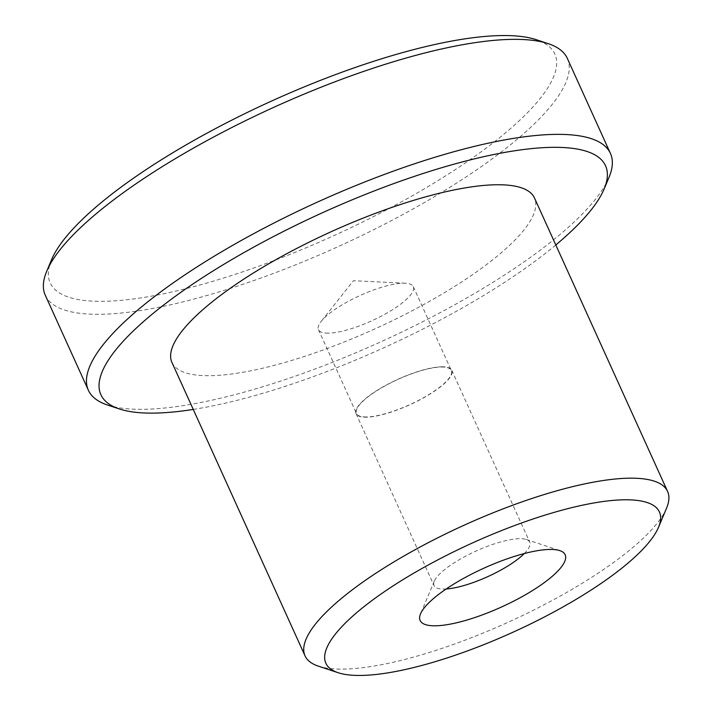 <?xml version="1.0" encoding="UTF-8"?>
<svg xmlns="http://www.w3.org/2000/svg" width="711" height="711" viewBox="0 0 711 711"><rect width="100%" height="100%" fill="white"/><g stroke="black" fill="none" stroke-linecap="round" stroke-linejoin="round"><path stroke-width="0.53" stroke-dasharray="3.56 2.67" d="M171.938 362.45A199.053 53.281 155.6 0 0 209.567 375.692A199.053 53.281 155.6 0 0 423.161 304.841A199.053 53.281 155.6 0 0 534.485 197.996M318.297 666.118A199.053 53.281 155.6 0 0 342.666 669.113A199.053 53.281 155.6 0 0 531.908 610.962A199.053 53.281 155.6 0 0 666.562 508.134M193.25 409.429A277.077 74.157 155.6 0 0 555.798 244.975M45.282 295.234A286.631 76.717 155.6 0 0 99.46 314.298A286.631 76.717 155.6 0 0 407.039 212.269A286.631 76.717 155.6 0 0 567.342 58.418M107.459 404.994A286.631 76.717 155.6 0 0 142.564 409.314A286.631 76.717 155.6 0 0 415.064 325.567A286.631 76.717 155.6 0 0 608.972 177.501M51.601 259.639A277.077 74.157 155.6 0 0 102.553 301.331A277.077 74.157 155.6 0 0 431.853 184.353A277.077 74.157 155.6 0 0 536.396 39.727M441.842 366.796A52.552 14.069 -24.4 0 1 451.769 370.298A52.552 14.069 -24.4 0 1 422.387 398.498A52.552 14.069 -24.4 0 1 365.996 417.206A52.552 14.069 -24.4 0 1 356.06 413.713A52.552 14.069 -24.4 0 1 385.451 385.504A52.552 14.069 -24.4 0 1 441.842 366.796M524.291 553.549A52.552 14.069 155.6 0 0 529.731 542.155A52.552 14.069 155.6 0 0 526.238 539.453A52.552 14.069 155.6 0 0 519.803 538.662A52.552 14.069 155.6 0 0 469.838 554.011A52.552 14.069 155.6 0 0 434.288 581.163A52.552 14.069 155.6 0 0 434.021 585.571A52.552 14.069 155.6 0 0 443.957 589.072A52.552 14.069 155.6 0 0 446.179 588.984M366.343 416.975A52.072 13.936 -24.4 0 1 356.495 413.518A52.072 13.936 -24.4 0 1 385.62 385.566A52.072 13.936 -24.4 0 1 441.495 367.027A52.072 13.936 -24.4 0 1 451.334 370.493A52.072 13.936 -24.4 0 1 422.218 398.444A52.072 13.936 -24.4 0 1 366.343 416.975M328.313 333.139A52.072 13.936 -24.4 0 1 318.466 329.682A52.072 13.936 -24.4 0 1 321.176 321.372A52.072 13.936 -24.4 0 1 358.62 296.167A52.072 13.936 -24.4 0 1 403.466 283.191A52.072 13.936 -24.4 0 1 405.279 283.227A52.072 13.936 -24.4 0 1 413.313 286.657A52.072 13.936 -24.4 0 1 384.189 314.609A52.072 13.936 -24.4 0 1 328.313 333.139M451.769 370.298L529.731 542.155M318.466 329.682L356.495 413.518M405.279 283.227L353.438 280.712L321.176 321.372M526.238 539.453L559.859 550.634M434.288 581.163L420.557 613.824M413.313 286.657L451.334 370.493M356.06 413.713L434.021 585.571"/><path stroke-width="1.07" d="M435.194 625.804A79.623 21.312 155.6 0 0 529.819 592.192A79.623 21.312 155.6 0 0 559.859 550.634A79.623 21.312 155.6 0 0 550.11 549.434A79.623 21.312 155.6 0 0 474.415 572.693A79.623 21.312 155.6 0 0 420.557 613.824A79.623 21.312 155.6 0 0 435.194 625.804M360.504 675.45A183.127 49.015 155.6 0 0 534.601 621.947A183.127 49.015 155.6 0 0 658.484 527.349A183.127 49.015 155.6 0 0 624.809 499.789A183.127 49.015 155.6 0 0 407.163 577.101A183.127 49.015 155.6 0 0 338.072 672.695A183.127 49.015 155.6 0 0 360.504 675.45M658.484 527.349L666.562 508.134A199.053 53.281 155.6 0 0 667.585 491.417L534.485 197.996A199.053 53.281 155.6 0 0 496.856 184.753A199.053 53.281 155.6 0 0 283.262 255.605A199.053 53.281 155.6 0 0 171.938 362.45L305.046 655.871A199.053 53.281 155.6 0 0 318.297 666.118L338.072 672.695M667.585 491.417A199.053 53.281 155.6 0 0 629.964 478.174A199.053 53.281 155.6 0 0 416.362 549.034A199.053 53.281 155.6 0 0 305.046 655.871M555.798 244.975A277.077 74.157 155.6 0 0 604.119 189.028A277.077 74.157 155.6 0 0 553.167 147.328A277.077 74.157 155.6 0 0 223.867 264.314A277.077 74.157 155.6 0 0 119.324 408.941A277.077 74.157 155.6 0 0 153.256 413.118A277.077 74.157 155.6 0 0 193.25 409.429M604.119 189.028L608.972 177.501A286.631 76.717 155.6 0 0 610.438 153.434L567.342 58.418A286.631 76.717 155.6 0 0 548.261 43.673A286.631 76.717 155.6 0 0 513.155 39.354A286.631 76.717 155.6 0 0 240.647 123.092A286.631 76.717 155.6 0 0 46.748 271.167A286.631 76.717 155.6 0 0 45.282 295.234L88.377 390.25A286.631 76.717 155.6 0 0 107.459 404.994L119.324 408.941M610.438 153.434A286.631 76.717 155.6 0 0 556.26 134.361A286.631 76.717 155.6 0 0 248.681 236.39A286.631 76.717 155.6 0 0 88.377 390.25M548.261 43.673L536.396 39.727A277.077 74.157 155.6 0 0 502.464 35.55A277.077 74.157 155.6 0 0 239.038 116.506A277.077 74.157 155.6 0 0 51.601 259.639L46.748 271.167M446.179 588.984A52.552 14.069 155.6 0 0 524.291 553.549"/></g></svg>
